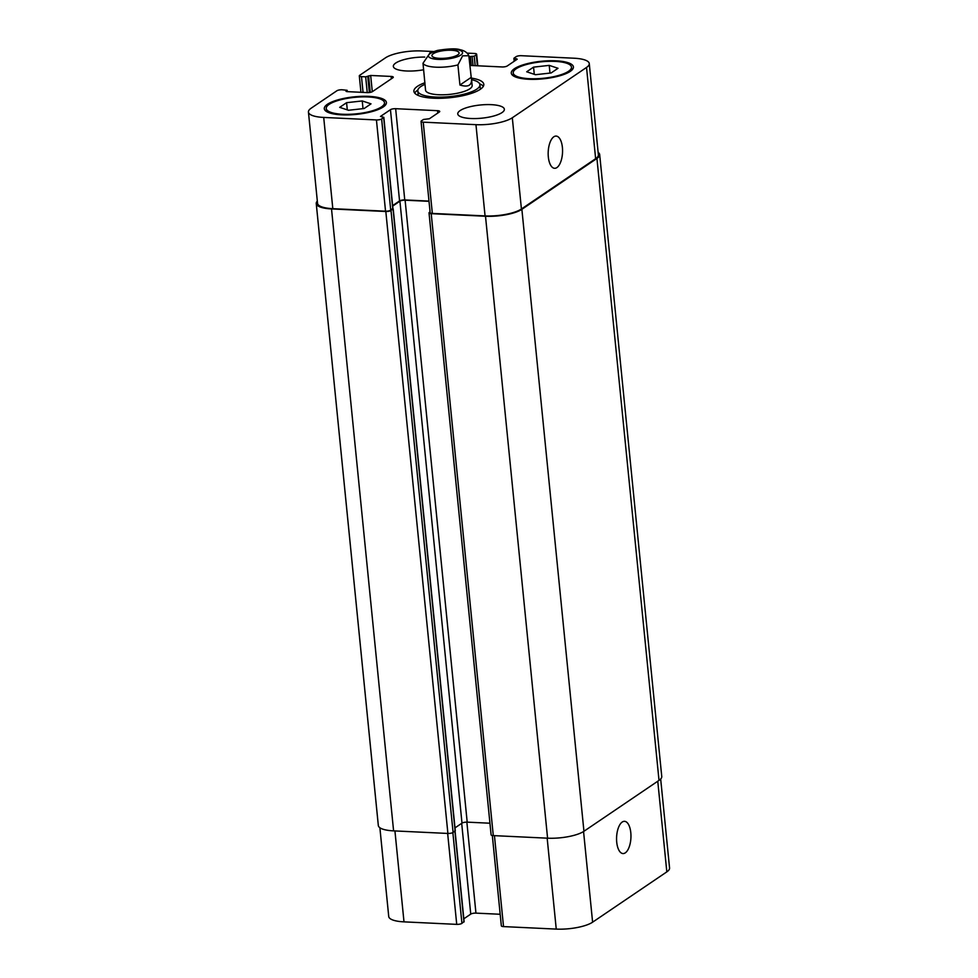 <?xml version="1.0" encoding="UTF-8"?>
<svg xmlns="http://www.w3.org/2000/svg" width="978" height="978" viewBox="0 0 978 978"><rect width="100%" height="100%" fill="white"/><g stroke="black" fill="none" stroke-linecap="round" stroke-linejoin="round"><path stroke-width="1.47" d="M457.728 54.89A13.655 3.863 174.3 0 1 442.643 58.362A13.655 3.863 174.3 0 1 431.921 55.66A13.655 3.863 174.3 0 1 445.124 50.453A13.655 3.863 174.3 0 1 459.098 52.946A13.655 3.863 174.3 0 1 457.728 54.89M459.929 85.025L457.912 64.915L462.618 55.844L468.841 55.722L471.213 77.372L459.929 85.025C467.949 87.458 471.824 85.514 471.53 79.23L471.213 77.372M430.161 52.751L422.997 63.264L425.552 90.147A23.411 6.626 174.3 0 0 449.513 94.414A23.411 6.626 174.3 0 0 472.154 85.502L471.53 79.23M424.978 84.328A31.223 8.839 -5.7 0 0 420.919 86.492A31.223 8.839 -5.7 0 0 417.789 90.917L418.156 94.646A31.223 8.839 -5.7 0 0 418.413 95.526M480.222 89.353A31.223 8.839 -5.7 0 0 480.296 88.448L479.917 84.719A31.223 8.839 -5.7 0 0 471.567 79.683M417.789 90.917A31.223 8.839 -5.7 0 0 449.733 96.614A31.223 8.839 -5.7 0 0 479.917 84.719M417.863 90.013A35.122 9.939 -5.7 0 0 417.802 90.049A35.122 9.939 -5.7 0 0 414.721 93.106M483.364 86.26A35.122 9.939 -5.7 0 0 479.672 83.839M471.372 78.118A35.122 9.939 174.3 0 1 483.804 84.328A35.122 9.939 174.3 0 1 449.843 97.714A35.122 9.939 174.3 0 1 413.902 91.309A35.122 9.939 174.3 0 1 417.423 86.333A35.122 9.939 174.3 0 1 424.941 82.727M433.388 51.528L421.75 50.966A27.311 7.738 -5.7 0 0 385.393 57.885L359.696 75.306A3.9 1.1 -5.7 0 0 359.305 75.868A3.9 1.1 -5.7 0 0 361.481 76.626L365.674 76.834L370.674 75.465L391.102 76.431A3.9 1.1 174.3 0 1 393.29 77.201A3.9 1.1 174.3 0 1 392.899 77.751L372.471 91.602A3.9 1.1 174.3 0 1 367.276 92.592L346.848 91.614L345.98 91.309L347.141 90.294L342.08 89.78A3.9 1.1 -5.7 0 0 336.884 90.771L311.175 108.191A27.311 7.738 -5.7 0 0 308.437 112.067A27.311 7.738 -5.7 0 0 323.706 117.433L376.432 119.939A3.9 1.1 -5.7 0 0 381.628 118.949L383.828 117.348L380.491 116.431L390.454 109.683A3.9 1.1 174.3 0 1 395.65 108.692L437.545 110.685A3.9 1.1 174.3 0 1 439.733 111.455A3.9 1.1 174.3 0 1 439.342 112.005L429.379 118.754L423.486 119.463L421.432 120.844A3.9 1.1 -5.7 0 0 421.041 121.394A3.9 1.1 -5.7 0 0 423.229 122.164L475.956 124.671A27.311 7.738 -5.7 0 0 512.313 117.763L586.531 67.445A27.311 7.738 -5.7 0 0 589.269 63.57A27.311 7.738 -5.7 0 0 574 58.215L521.274 55.697A3.9 1.1 -5.7 0 0 516.078 56.687L513.878 58.301L517.215 59.218L507.252 65.966A3.9 1.1 174.3 0 1 502.056 66.956L470.027 65.428M469.11 56.602L474.232 56.186L476.274 54.792A3.9 1.1 -5.7 0 0 476.665 54.242A3.9 1.1 -5.7 0 0 474.477 53.472L467.081 53.13M502.02 112.58A23.411 6.626 174.3 0 1 476.152 118.546A23.411 6.626 174.3 0 1 457.765 113.9A23.411 6.626 174.3 0 1 480.406 104.988A23.411 6.626 174.3 0 1 504.367 109.255A23.411 6.626 174.3 0 1 502.02 112.58M423.645 69.768A23.411 6.626 174.3 0 1 393.339 66.394A23.411 6.626 174.3 0 1 424.745 57.079M570.284 71.37A31.223 8.839 174.3 0 1 535.785 79.316A31.223 8.839 174.3 0 1 511.286 73.142A31.223 8.839 174.3 0 1 541.47 61.247A31.223 8.839 174.3 0 1 573.414 66.944A31.223 8.839 174.3 0 1 570.284 71.37M383.29 106.932A31.223 8.839 174.3 0 1 348.804 114.891A31.223 8.839 174.3 0 1 324.293 108.705A31.223 8.839 174.3 0 1 354.488 96.81A31.223 8.839 174.3 0 1 386.42 102.507A31.223 8.839 174.3 0 1 383.29 106.932M562.399 147.421A16.137 7.164 -87.3 0 1 554.599 168.302A16.137 7.164 -87.3 0 1 548.206 151.847A16.137 7.164 -87.3 0 1 556.127 136.076A16.137 7.164 -87.3 0 1 562.399 147.421M630.798 832.669A16.137 7.164 -87.3 0 1 622.998 853.562A16.137 7.164 -87.3 0 1 616.605 837.107A16.137 7.164 -87.3 0 1 624.526 821.324A16.137 7.164 -87.3 0 1 630.798 832.669M492.325 835.505L501.335 925.824A3.9 1.1 -5.7 0 0 503.523 926.594L556.25 929.1A27.311 7.738 -5.7 0 0 592.607 922.181L666.825 871.875A27.311 7.738 -5.7 0 0 669.563 867.999L660.676 779.001M463.829 918.794L470.748 914.112A3.9 1.1 174.3 0 1 475.944 913.122L500.186 914.271M379.88 827.73L388.731 916.496A27.311 7.738 -5.7 0 0 404 921.863L456.726 924.369A3.9 1.1 -5.7 0 0 461.922 923.379L463.927 921.594M364.146 108.521L348.486 110.269L339.696 107.36L346.579 102.69L362.239 100.942L371.017 103.851L364.146 108.521M362.239 100.942L363.009 108.644M346.579 102.69L347.3 109.878M551.127 72.959L535.467 74.707L526.69 71.785L533.56 67.127L549.22 65.379L558.01 68.289L551.127 72.959M549.22 65.379L549.991 73.081M533.56 67.127L534.281 74.316M381.554 106.847A29.267 8.289 -5.7 0 0 384.488 102.702A29.267 8.289 -5.7 0 0 354.537 97.36A29.267 8.289 -5.7 0 0 326.236 108.509A29.267 8.289 -5.7 0 0 349.207 114.304A29.267 8.289 -5.7 0 0 381.554 106.847M568.536 71.284A29.267 8.289 -5.7 0 0 571.47 67.127A29.267 8.289 -5.7 0 0 541.519 61.797A29.267 8.289 -5.7 0 0 513.218 72.947A29.267 8.289 -5.7 0 0 536.201 78.741A29.267 8.289 -5.7 0 0 568.536 71.284M392.74 208.4L390.735 210.197A3.9 1.1 174.3 0 1 385.54 211.187L332.813 208.681A27.311 7.738 174.3 0 1 317.544 203.314L308.437 112.067M589.269 63.57L598.377 154.817A27.311 7.738 174.3 0 1 595.639 158.693L521.421 208.999A27.311 7.738 174.3 0 1 485.064 215.918L432.337 213.412A3.9 1.1 174.3 0 1 430.149 212.642L421.041 121.394M429 201.089L404.758 199.94A3.9 1.1 -5.7 0 0 399.562 200.918L392.643 205.612M598.12 152.336A27.311 7.738 174.3 0 1 599.673 154.573A27.311 7.738 174.3 0 1 596.935 158.448L521.873 209.329A27.311 7.738 174.3 0 1 485.504 216.248L431.212 213.669A3.9 1.1 174.3 0 1 429.024 212.898A3.9 1.1 174.3 0 1 429.415 212.348L430.075 211.896M429.024 201.334L405.112 200.197A3.9 1.1 -5.7 0 0 399.916 201.187L392.691 206.089M392.911 208.693L391.004 210.514A3.9 1.1 174.3 0 1 385.821 211.505L331.518 208.925A27.311 7.738 174.3 0 1 316.249 203.558A27.311 7.738 174.3 0 1 317.324 201.065M454.99 827.877L461.995 823.134A3.9 1.1 174.3 0 1 467.191 822.143L489.954 823.219M429.024 212.898L491.103 834.845A3.9 1.1 -5.7 0 0 493.291 835.603L547.582 838.183A27.311 7.738 -5.7 0 0 583.939 831.276L659.013 780.383A27.311 7.738 -5.7 0 0 661.751 776.508L599.673 154.573M316.249 203.558L378.327 825.505A27.311 7.738 -5.7 0 0 393.596 830.872L447.9 833.452A3.9 1.1 -5.7 0 0 453.083 832.461L455.088 830.664M454.171 57.714A17.176 4.866 -5.7 0 0 457.117 49.658A17.176 4.866 -5.7 0 0 430.149 53.57A17.176 4.866 -5.7 0 0 433.902 58.949A17.176 4.866 -5.7 0 0 454.171 57.714M422.997 63.264A23.411 6.626 -5.7 0 0 457.912 64.915M595.639 158.693L586.531 67.445M514.966 60.734L514.746 58.607M516.592 59.634L516.494 58.692M471.298 65.489L470.406 56.492M473.046 65.575L472.154 56.577M475.174 65.673L474.232 56.186M477.362 65.783L476.274 54.792M363.058 92.384L361.481 76.626M367.239 92.58L365.674 76.834M369.354 92.507L367.752 76.431M370.246 92.36L368.596 75.856M372.3 91.7L370.674 75.465M391.347 78.802L391.102 76.431M347.092 91.626L346.982 90.514M332.813 208.681L323.706 117.433M385.54 211.187L376.432 119.939M390.735 210.197L381.628 118.949M392.777 208.815L383.669 117.568M399.562 200.918L390.454 109.683M404.758 199.94L395.65 108.692M437.789 113.057L437.545 110.685M432.337 213.412L423.229 122.164M485.064 215.918L475.956 124.671M521.421 208.999L512.313 117.763M657.766 781.226L666.825 871.875M394.929 830.933L404 921.863M447.655 833.439L456.726 924.369M452.863 832.596L461.922 923.379M454.904 831.227L463.963 921.997M461.689 823.342L470.748 914.112M466.861 822.131L475.944 913.122M494.44 835.664L503.523 926.594M547.167 838.17L556.25 929.1M583.56 831.532L592.607 922.181M596.935 158.448L659.013 780.383M521.873 209.329L583.939 831.276M485.504 216.248L547.582 838.183M431.212 213.669L493.291 835.603M405.112 200.197L467.191 822.143M399.916 201.187L461.995 823.134M393.058 209.133L455.137 831.08M391.004 210.514L453.083 832.461M385.821 211.505L447.9 833.452M331.518 208.925L393.596 830.872M468.841 55.722C467.423 52.604 464.501 50.599 460.051 49.707C456.42 48.387 448.902 48.619 437.521 50.404L429.721 52.959M326.236 108.509L326.542 111.565M384.488 102.702L384.794 105.758M513.218 72.947L513.523 76.003M571.47 67.127L571.775 70.196M513.878 58.301L514.171 61.272M476.665 54.242L477.814 65.795M359.305 75.868L360.943 92.287M347.141 90.294L347.276 91.639M383.828 117.348L392.936 208.595M455.076 831.117L464.122 921.777M455.283 830.848L393.205 208.913"/></g></svg>
